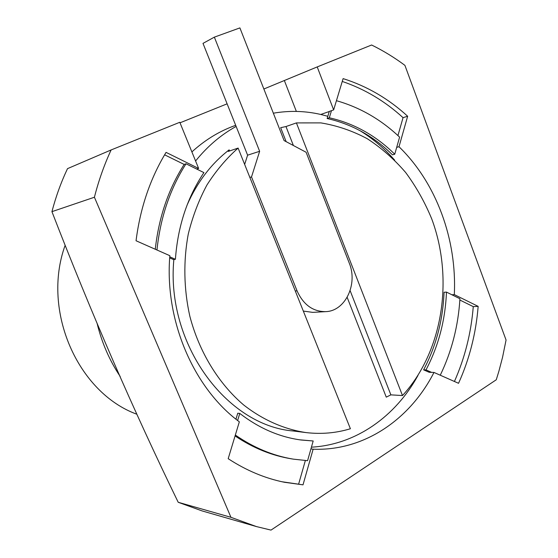 <?xml version="1.0" encoding="UTF-8"?>
<svg xmlns="http://www.w3.org/2000/svg" width="558" height="558" viewBox="0 0 558 558"><rect width="100%" height="100%" fill="white"/><g stroke="black" fill="none" stroke-linecap="round" stroke-linejoin="round"><path stroke-width="0.84" d="M350.396 428.746C336.118 433.078 321.366 434.361 306.133 432.596C284.287 429.339 262.846 419.979 243.567 404.885C218.485 383.465 199.185 352.007 189.825 316.184C183.763 289.016 183.247 260.809 188.29 233.983C192.615 216.469 198.815 200.162 206.899 185.061C215.932 170.867 226.339 158.535 238.113 148.072L350.396 428.746M187.097 205.058C197.274 182.027 211.294 163.627 229.143 149.865L228.285 151.413L238.113 148.072M306.133 432.596L293.292 430.999C226.506 425.615 165.796 343.868 173.852 259.554M229.143 149.865L229.589 150.974M251.512 176.935L297.051 290.851C303.371 304.759 312.926 311.685 325.705 311.643C345.346 311.134 358.11 284.036 349.231 263.027L306.105 152.257L284.085 140.567L239.898 27.9L214.356 37.142L259.644 151.295L251.512 176.935L249.851 177.409M214.356 37.142L203 43.378L236.132 126.429C220.94 134.813 207.423 146.329 195.586 160.983M259.644 151.295L247.606 155.18L236.132 126.429M244.655 164.415L247.606 155.18M303.322 311.078L312.724 312.375L325.705 311.643M350.124 290.634L390.872 394.862L386.262 397.143L347.16 297.365M286.142 141.662L280.667 127.691L285.975 126.54L293.389 145.505M285.975 126.54L296.41 122.906L402.485 395.552L390.872 394.862M296.41 122.906L320.878 122.893C337.06 125.557 352.53 130.837 367.29 138.733C381.442 147.961 394.227 159.211 405.645 172.478C416.149 186.693 424.861 202.205 431.773 219.008C454.031 278.895 442.913 351.645 402.485 395.552M311.427 447.174C356.046 444.74 395.671 416.254 417.984 375.436M394.666 160.153C384.329 148.372 372.716 138.503 359.819 130.558M327.818 116.294L320.766 114.46C305.135 110.868 289.33 110.449 273.35 113.197M235.678 125.292L232.295 126.575C217.697 132.197 204.228 140.644 191.889 151.922M320.766 114.46L329.269 111.502M397.938 135.573L403.043 117.661L407.654 116.245C388.521 98.71 367.004 86.169 343.107 78.615L333.649 109.905L331.466 110.665L329.311 117.787C353.981 123.346 375.792 135.496 394.743 154.224L396.696 147.354L399.005 146.733C436.419 183.031 457.044 239.696 454.31 294.603L451.896 294.77L446.47 292.092C445.319 320.159 438.497 346.099 425.991 369.898L431.578 372.367L433.978 372.437C410.081 419.414 363.962 451.262 313.136 449.19L310.946 448.862L313.184 440.98L301.18 440.018C279.474 437.109 259.003 428.244 239.773 413.429L237.631 420.509M425.991 369.898L423.613 369.842L429.2 372.298L431.578 372.367M281.874 481.735L303.015 484.839L284.482 482.286C265.001 478.345 246.231 470.478 228.187 458.69L239.34 421.82C193.584 388.075 164.38 320.418 169.848 255.697L136.047 240.756C140.253 207.869 150.262 178.407 166.068 152.376L198.627 168.446L179.802 122.279L111.112 149.949C104.207 164.875 98.64 180.639 94.414 197.232L230.949 517.308L256.499 526.592L271.007 530.1L496.264 379.775L498.838 371.419L502.556 357.28L506.064 340.024L404.913 65.356C394.373 57.509 383.269 50.722 371.614 45.003L317.216 66.918L333.649 109.905M394.743 154.224L392.455 154.824C373.532 136.152 351.763 124.05 327.141 118.519L329.311 117.787M396.696 147.354L399.605 137.135C381.051 119.538 359.994 107.387 336.432 100.691M403.043 117.661C384.95 101.138 364.688 89.071 342.256 81.44M399.005 146.733L407.654 116.245M440.262 375.213C451.701 351.484 458.257 325.991 459.938 298.732L451.896 294.77M454.421 381.47C464.849 357.957 471.126 333.007 473.268 306.628L459.855 300.03M473.268 306.628L478.157 306.37L454.31 294.603M446.47 292.092L444.07 292.266C442.926 320.25 436.105 346.113 423.613 369.842M433.978 372.437L458.543 383.297C469.431 359.185 475.967 333.538 478.157 306.37M235.343 435.038C253.799 447.788 273.141 455.823 293.382 459.15L307.584 460.685L310.946 448.862M298.676 483.946L305.345 460.552M303.015 484.839L313.136 449.19M235.064 435.944C252.976 447.962 271.704 455.579 291.241 458.795L293.382 459.15M313.184 440.98L299.716 439.816M239.773 413.429L237.757 413.22L235.95 419.177M169.772 256.806L175.407 259.289C177.786 226.388 187.293 197.497 203.914 172.61L186.016 163.787L184.147 164.429C168.418 189.141 158.793 217.418 155.27 249.252M184.147 164.429L164.603 154.817M186.016 163.787C170.05 188.89 160.369 217.62 156.958 249.998M175.407 259.289L173.559 259.603L169.695 257.901M331.466 110.665L329.297 111.426L327.141 118.519M196.723 169.067L198.627 168.446M256.499 526.592L202.129 510.926L178.211 502.284L230.949 517.308M178.211 502.284C133.299 410.004 91.205 313.129 51.936 211.656L94.414 197.232M51.936 211.656C55.884 196.583 61.073 182.25 67.511 168.642L111.112 149.949M97.008 322.991C101.737 342.542 109.459 360.363 120.193 376.469M64.993 245.708C41.564 310.98 77.876 392.776 136.836 414.224M263.864 89.001L317.216 66.918M180.025 122.809L227.113 103.823M284.427 80.715L296.354 111.419M297.051 290.851L295.294 291.011"/></g></svg>
